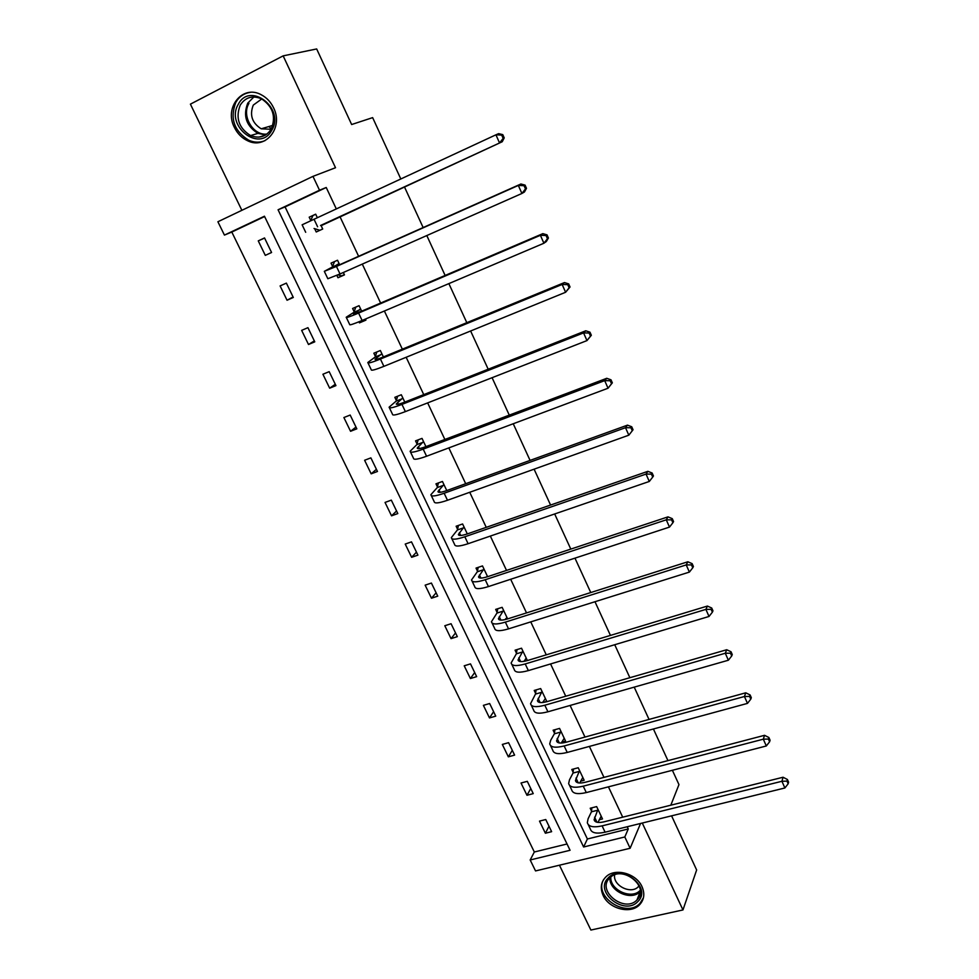 <?xml version="1.0" encoding="UTF-8"?>
<svg xmlns="http://www.w3.org/2000/svg" width="979" height="979" viewBox="0 0 979 979"><rect width="100%" height="100%" fill="white"/><g stroke="black" fill="none" stroke-linecap="round" stroke-linejoin="round"><path stroke-width="1.47" d="M273.533 107.714C283.775 127.49 265.688 150.007 247.589 140.743C241.85 138.051 237.469 133.633 234.422 127.49C223.763 107.568 242.743 84.145 261.442 94.865C266.704 97.68 270.73 101.963 273.533 107.714M641.991 886.631C645.014 893.668 644.219 899.701 639.605 904.743C630.696 914.484 608.987 908.891 603.15 895.479C599.894 887.953 600.959 881.614 606.331 876.474C615.595 867.724 636.374 873.574 641.991 886.631M559.437 865.203L590.888 930.05L682.963 909.944L642.285 823.045M671.582 815.837L696.644 869.988L682.963 909.944M400.79 178.924L372.644 117.627L351.645 124.529L316.67 48.95L283.151 55.864L190.403 104.153L241.874 210.314M535.537 870.931L530.177 859.978L570.072 850.286L264.452 216.212L224.436 235.095L217.901 221.756L312.974 176.367L319.521 190.22L278.073 209.775L583.619 846.994L624.81 836.972L630.133 848.267L535.537 870.931M264.624 216.555L231.803 232.047L534.326 851.999L530.177 859.978M231.803 232.047L224.436 235.095M404.413 186.805L423.136 227.556M426.807 235.56L445.127 275.454M448.871 283.616L466.812 322.666M470.63 330.988L488.191 369.218M492.082 377.698L509.276 415.133M513.241 423.76L530.067 460.399M534.093 469.174L550.577 505.054M554.677 513.975L570.806 549.097M574.967 558.152L590.765 592.552M594.975 601.73L610.443 635.408M614.726 644.72L629.864 677.701M634.208 687.136L649.04 719.43M653.421 728.988L667.947 760.622M672.389 770.289L678.961 784.607L670.823 805.191M344.327 274.573L337.975 277.742L344.461 274.879L343.335 272.492M337.975 277.742L336.849 275.344M332.603 266.423L331.037 263.143L337.522 260.243L339.664 264.746M375.373 356.393L373.856 353.199L380.341 350.519L383.389 356.931M417.017 443.976L415.537 440.868L422.022 438.396L425.926 446.62M457.572 529.272L456.128 526.237L462.602 523.973L467.326 533.922M497.075 612.364L495.668 609.403L502.141 607.335L507.624 618.899M542.904 702.506L546.747 701.392L540.665 688.567L534.204 690.464L535.574 693.34M580.608 781.193L584.157 780.263L578.222 767.756L571.773 769.47L573.107 772.284M336.274 208.833L326.227 187.491L285.073 206.912L587.388 838.991L628.261 828.968L627.209 826.753M622.705 817.171L608.424 786.847M603.97 777.375L589.382 746.414M584.989 737.065L570.096 705.455M565.752 696.216L550.565 663.946M546.27 654.841L530.753 621.885M526.531 612.915L510.683 579.274M506.522 570.414L490.344 536.076M486.245 527.351L469.736 492.29M465.698 483.712L448.835 447.905M444.87 439.473L427.652 402.895M423.748 394.623L406.163 357.274M402.332 349.148L384.38 311.016M380.635 303.049L362.291 264.097M358.62 256.302L339.897 216.53M599.221 819.778L602.501 818.946L596.652 806.598L590.202 808.238L591.524 811.016M561.726 742.131L565.568 741.079L559.56 728.413L553.111 730.212L554.457 733.063M516.447 653.115L515.064 650.191L521.526 648.208L527.387 660.556M477.446 571.087L476.027 568.089L482.5 565.923L487.603 576.692M437.429 486.906L435.961 483.834L442.447 481.46L446.767 490.565M396.336 400.472L394.831 397.327L401.317 394.745L404.804 402.088M365.644 319.533L359.44 322.874L365.926 320.121L365.424 319.068M359.44 322.874L358.926 321.797M354.129 311.714L352.599 308.471L359.073 305.681L361.679 311.163M322.703 229L316.229 231.986L322.715 229.013L320.941 225.268M316.229 231.986L314.651 228.67M310.771 220.52L309.193 217.191L315.679 214.181L317.318 217.619M640.56 823.461L630.133 848.267M312.974 176.367L335.516 167.727L283.151 55.864M326.227 187.491L319.521 190.22M628.261 828.968L624.81 836.972M534.326 851.999L567.037 843.984M264.538 237.946L271.575 252.496L265.297 255.372L258.26 240.871L264.538 237.946M286.382 283.115L293.321 297.457L287.043 300.235L280.104 285.917L286.382 283.115M307.932 327.671L314.773 341.83L308.495 344.498L301.654 330.376L307.932 327.671M329.189 371.653L335.944 385.616L329.666 388.186L322.911 374.247L329.189 371.653M350.176 415.047L356.833 428.826L350.555 431.286L343.886 417.531L350.176 415.047M370.882 457.866L377.466 471.474L371.176 473.836L364.604 460.265L370.882 457.866M391.319 500.134L397.817 513.571L391.539 515.835L385.041 502.435L391.319 500.134M411.498 541.864L417.911 555.13L411.633 557.296L405.22 544.067L411.498 541.864M431.409 583.056L437.748 596.15L431.47 598.218L425.143 585.161L431.409 583.056M451.074 623.721L457.328 636.644L451.05 638.638L444.809 625.74L451.074 623.721M470.495 663.872L476.663 676.636L470.397 678.533L464.217 665.806L470.495 663.872M489.659 703.522L495.753 716.126L489.488 717.937L483.393 705.357L489.659 703.522M508.59 742.669L514.611 755.115L508.346 756.84L502.325 744.432L508.59 742.669M527.289 781.34L533.237 793.626L526.971 795.278L521.024 783.004L527.289 781.34M545.756 819.533L551.63 831.673L545.376 833.227L539.502 821.112L545.756 819.533M587.388 838.991L583.619 846.994M285.073 206.912L278.073 209.775M548.999 826.239L545.376 833.227M530.765 788.523L526.971 795.278M512.298 750.342L508.346 756.84M493.612 711.696L489.488 717.937M474.693 672.549L470.397 678.533M455.529 632.923L451.05 638.638M436.12 592.797L431.47 598.218M416.467 552.156L411.633 557.296M396.568 510.989L391.539 515.835M376.401 469.296L371.176 473.836M355.977 427.052L350.555 431.286M335.295 384.27L329.666 388.186M314.332 340.912L308.495 344.498M293.088 296.992L287.043 300.235M310.698 220.691L312.913 215.564L309.193 217.191M271.562 252.472L265.297 255.372M264.599 238.081L258.26 240.871M597.961 809.376L594.094 819.729C594.877 822.409 598.157 823.119 603.957 821.846L783.065 777.24L787.422 779.504L786.981 781.12L788.156 783.8L788.597 782.184L787.422 779.504M601.192 816.18L597.973 822.421M788.156 783.8L784.889 787.973L781.927 781.279L602.097 825.872C593.421 827.769 588.489 826.717 587.339 822.703L588.085 818.787L591.438 811.811L591.854 807.822M784.889 787.973L605.095 832.187C596.419 834.059 591.487 832.982 590.3 828.944L588.257 824.648M786.981 781.12L781.927 781.279L783.065 777.24M597.888 810.184L591.438 811.811M579.556 770.571L575.444 780.532C576.154 783.065 579.409 783.653 585.209 782.294L764.538 735.315L768.882 737.505L768.405 739.059L769.604 741.776L770.081 740.21L768.882 737.505M582.823 777.448L579.678 783.016M769.604 741.776L766.312 745.974L763.314 739.182L583.251 786.174C574.563 788.205 569.692 787.324 568.652 783.543L569.497 779.786L573.009 773.067L573.498 769.017M766.312 745.974L586.286 792.574C577.598 794.581 572.727 793.663 571.663 789.845L569.521 785.366M768.405 739.059L763.314 739.182L764.538 735.315M579.47 771.354L573.009 773.067M560.918 731.264L556.561 740.834C557.186 743.208 560.404 743.673 566.205 742.229L745.753 692.814L750.098 694.931L749.571 696.412L750.783 699.165L751.309 697.672L750.098 694.931M564.222 738.239L561.212 743.073M750.783 699.165L747.479 703.387L744.432 696.51L564.149 745.961C555.46 748.115 550.651 747.418 549.721 743.869L550.675 740.295L554.359 733.834L554.909 729.71M747.479 703.387L567.233 752.447C558.544 754.576 553.722 753.842 552.768 750.257L550.541 745.57M749.571 696.412L744.432 696.51L745.753 692.814M560.808 732.035L554.359 733.834M637.892 901.512C624.675 916.271 593.727 891.906 608.106 878.065C621.163 862.952 652.663 887.745 637.892 901.512M609.55 878.139C596.321 890.841 624.565 913.358 636.95 899.982L637.109 899.823C650.313 887.598 623.244 864.885 610.345 877.38L609.55 878.139M639.128 885.848L638.357 886.705C631.027 894.733 612.781 885.616 614.628 874.883M603.48 879.791C593.653 897.009 626.572 918.314 639.997 903.348L643.46 897.719M271.697 130.403C259.704 153.128 225.035 126.034 238.289 104.3C250.049 81.073 285.427 108.681 271.697 130.403M240.247 105.083C235.339 117.921 238.778 128.09 250.575 135.579C259.227 138.883 266.08 136.766 271.159 129.216C276.188 116.844 273.019 106.735 261.674 98.903C252.643 95.085 245.496 97.141 240.247 105.083M271.122 129.277L261.197 128.812C252.056 122.95 249.412 115.057 253.28 105.096L261.772 98.952M250.098 92.405C243.881 93.372 239.121 96.688 235.817 102.367C229.735 118.373 234.054 131.002 248.764 140.242C254.369 142.677 259.802 142.799 265.052 140.621M268.833 126.56L271.367 128.849M542.036 691.455L537.434 700.621C537.985 702.849 541.154 703.179 546.955 701.649L726.712 649.738L731.044 651.769L730.481 653.189L731.717 655.967L732.268 654.559L731.044 651.769M545.389 698.516L542.599 702.543M731.717 655.967L728.376 660.225L725.292 653.25L544.813 705.223C536.125 707.511 531.364 706.997 530.557 703.681L535.464 694.099L536.088 689.901M728.376 660.225L547.922 711.794C539.233 714.058 534.473 713.507 533.641 710.154L531.303 705.259M730.481 653.189L725.292 653.25L726.712 649.738M541.925 692.214L535.464 694.099M525.515 658.916L526.469 658.634M522.908 651.133L518.05 659.895C518.527 661.951 521.66 662.159 527.461 660.531L707.413 606.062L711.733 608.02L711.133 609.354L712.382 612.181L712.969 610.835L711.733 608.02M526.31 658.292L523.863 661.4M712.382 612.181L709.016 616.464L705.896 609.391L525.209 663.946C516.52 666.369 511.833 666.05 511.136 662.967L516.325 653.85L517.034 649.591M709.016 616.464L528.366 670.603C519.678 673.001 514.978 672.646 514.269 669.526L511.833 664.423M711.133 609.354L705.896 609.391L707.413 606.062M522.786 651.879L516.325 653.85M505.8 618.606L507.269 618.141M503.549 610.296L498.421 618.618C498.813 620.515 501.909 620.6 507.709 618.875L687.845 561.775L692.141 563.647L691.504 564.907L692.765 567.783L693.413 566.511L692.141 563.647M506.975 617.541L505.078 619.609M692.765 567.783L689.387 572.091L686.218 564.92L505.348 622.118C496.659 624.688 492.033 624.553 491.458 621.738L496.94 613.087L497.748 608.742M689.387 572.091L508.542 628.861C499.865 631.406 495.227 631.247 494.64 628.383L492.094 623.06M691.504 564.907L686.218 564.92L687.845 561.775M503.414 611.018L496.94 613.087M483.92 568.921L478.535 576.815C478.841 578.528 481.888 578.479 487.689 576.668L667.996 516.863L672.292 518.662L671.606 519.837L672.891 522.749L673.564 521.562L672.292 518.662M487.407 576.264L486.306 577.096M672.891 522.749L669.489 527.094L666.271 519.825L485.217 579.739C476.54 582.456 471.976 582.517 471.535 579.947L477.299 571.797L478.217 567.355M669.489 527.094L488.46 586.568C479.783 589.26 475.207 589.297 474.742 586.678L472.098 581.134M671.606 519.837L666.271 519.825L667.996 516.863M483.785 569.631L477.299 571.797M464.046 527.008L458.38 534.448C458.6 535.99 461.598 535.807 467.399 533.885L647.878 471.327L652.149 473.028L651.427 474.13L652.724 477.079L653.446 475.978L652.149 473.028M652.724 477.079L649.297 481.46L646.03 474.081L464.829 536.786C456.141 539.649 451.649 539.918 451.343 537.618L457.413 529.957L458.441 525.429M649.297 481.46L468.109 543.712C459.432 546.539 454.929 546.784 454.586 544.434L451.833 538.67M651.427 474.13L646.03 474.081L647.878 471.327M463.887 527.705L457.413 529.957M443.903 484.544L437.956 491.519C438.09 492.878 441.052 492.547 446.84 490.54L627.466 425.143L631.724 426.758L630.953 427.774L632.275 430.772L633.046 429.744L631.724 426.758M632.275 430.772L628.824 435.178L625.508 427.688L444.148 493.257C435.471 496.267 431.054 496.757 430.87 494.713L437.258 487.579L438.408 482.941M628.824 435.178L447.489 500.269C438.812 503.255 434.37 503.708 434.174 501.627L431.311 495.619M630.953 427.774L625.508 427.688L627.466 425.143M443.744 485.217L437.258 487.579M423.503 441.517L417.262 448.015C417.299 449.19 420.211 448.712 426 446.595L606.76 378.298L611.006 379.815L610.186 380.745L611.52 383.78L612.34 382.838L611.006 379.815M612.34 382.838L608.045 388.222L604.692 380.635L423.197 449.128C414.533 452.298 410.177 452.996 410.14 451.233L416.834 444.637L418.143 439.877M611.52 383.78L608.045 388.222L426.575 456.238C417.898 459.384 413.542 460.044 413.481 458.245L410.495 452.004M610.186 380.745L604.692 380.635L606.76 378.298M423.32 442.178L416.834 444.637M402.822 397.915L396.287 403.923C396.226 404.902 399.089 404.278 404.878 402.051L585.76 330.78L589.982 332.187L589.125 333.044L590.484 336.127L591.34 335.271L589.982 332.187M591.34 335.271L586.972 340.594L583.57 332.897L401.953 404.4C393.289 407.717 389.018 408.647 389.116 407.178L396.14 401.121L397.609 396.226M590.484 336.127L586.972 340.594L405.379 411.608C396.715 414.912 392.42 415.794 392.506 414.276L389.409 407.79M589.125 333.044L583.57 332.897L585.76 330.78M402.626 398.551L396.14 401.121M381.859 353.725L375.03 359.22C374.871 360.003 377.686 359.232 383.462 356.907L564.455 282.564L568.664 283.886L567.747 284.644L569.129 287.765L570.035 286.994L568.664 283.886M570.035 286.994L565.605 292.268L562.142 284.461L380.427 359.048C371.763 362.536 367.566 363.686 367.81 362.511L375.177 357.017L376.829 351.963M569.129 287.765L565.605 292.268L383.89 366.354C375.238 369.817 371.017 370.943 371.249 369.707L368.031 362.964M567.747 284.644L562.142 284.461L564.455 282.564M381.663 354.349L375.177 357.017M360.615 308.936L353.48 313.916L361.753 311.126L542.843 233.638L547.028 234.862L546.062 235.523L547.457 238.692L548.424 238.019L547.028 234.862M548.424 238.019L546.319 241.532L543.908 243.233L540.396 235.303L358.583 313.072C349.944 316.719 345.807 318.114 346.211 317.233L353.921 312.313L355.793 307.1M362.842 320.733L361.973 320.537M547.457 238.692L543.908 243.233L362.108 320.476C353.456 324.11 349.319 325.456 349.699 324.538L346.358 317.539M546.062 235.523L540.396 235.303L542.843 233.638M360.407 309.535L353.921 312.313M339.089 263.535L331.624 267.989L339.737 264.709L520.901 184.003L525.074 185.117L524.059 185.692L525.478 188.91L526.482 188.323L525.074 185.117M526.482 188.323L524.438 192.006L521.893 193.475L518.332 185.435L336.446 266.447L324.318 271.33L332.37 267.01L334.5 261.589M341.524 275.809L337.951 274.866M525.478 188.91L521.893 193.475L340.019 273.961L327.843 278.734L324.379 271.464M524.059 185.692L518.332 185.435L520.901 184.003M338.856 264.122L332.37 267.01M312.913 215.564L315.715 214.254M320.537 225.5L502.227 141.747L321.136 225.684M319.913 230.285L314.051 228.486M503.157 138.369L504.222 137.892L502.79 134.637L501.713 135.102L503.157 138.369L499.547 142.971L495.937 134.808L302.119 224.803L305.693 232.292M501.713 135.102L495.937 134.808L498.641 133.633L502.79 134.637M504.222 137.892L502.227 141.747M596.994 822.25L594.571 817.159M605.095 832.187L602.097 825.872M578.271 782.857L575.995 778.072M586.286 792.574L583.251 786.174M559.303 742.963L557.173 738.496M567.233 752.447L564.149 745.961M636.95 899.982L640.254 891.551C631.357 901.402 608.975 891.184 609.917 877.771M610.798 876.988C609.782 890.095 631.761 900.031 640.266 890.254L640.315 890.205M265.676 134.943L257.93 133.377C246.243 125.948 242.841 115.877 247.736 103.15L253.904 96.933M248.947 103.358C241.226 115.767 253.182 136.008 266.986 134.037M540.09 702.543L538.12 698.394M547.922 711.794L544.813 705.223M520.62 661.596L518.809 657.79M528.366 670.603L525.209 663.946M500.893 620.111L499.253 616.648M508.542 628.861L505.348 622.118M480.909 578.075L479.429 574.967M488.46 586.568L485.217 579.739M460.656 535.476L459.359 532.735M468.109 543.712L464.829 536.786M440.146 492.315L439.008 489.941M447.489 500.269L444.148 493.257M419.342 448.566L418.388 446.571M426.575 456.238L423.197 449.128M398.257 404.229L397.498 402.626M405.379 411.608L401.953 404.4M376.891 359.269L376.315 358.081M383.89 366.354L380.427 359.048M355.218 313.696L354.851 312.925M362.108 320.476L358.583 313.072M340.019 273.961L336.446 266.447M317.612 226.785L313.99 219.161M247.589 140.743L248.947 140.327M594.706 821.026L594.094 819.729M576.019 781.756L575.444 780.532M557.1 741.972L556.561 740.834M638.357 886.705L638.895 885.334M261.197 128.812L272.823 125.373M265.884 134.808L257.93 133.377L250.575 135.579M258.945 137.133L265.211 135.212M537.936 701.686L537.434 700.621M518.515 660.862L518.05 659.895M498.837 619.511L498.421 618.618M478.915 577.61L478.535 576.815M458.71 535.146L458.38 534.448"/></g></svg>
